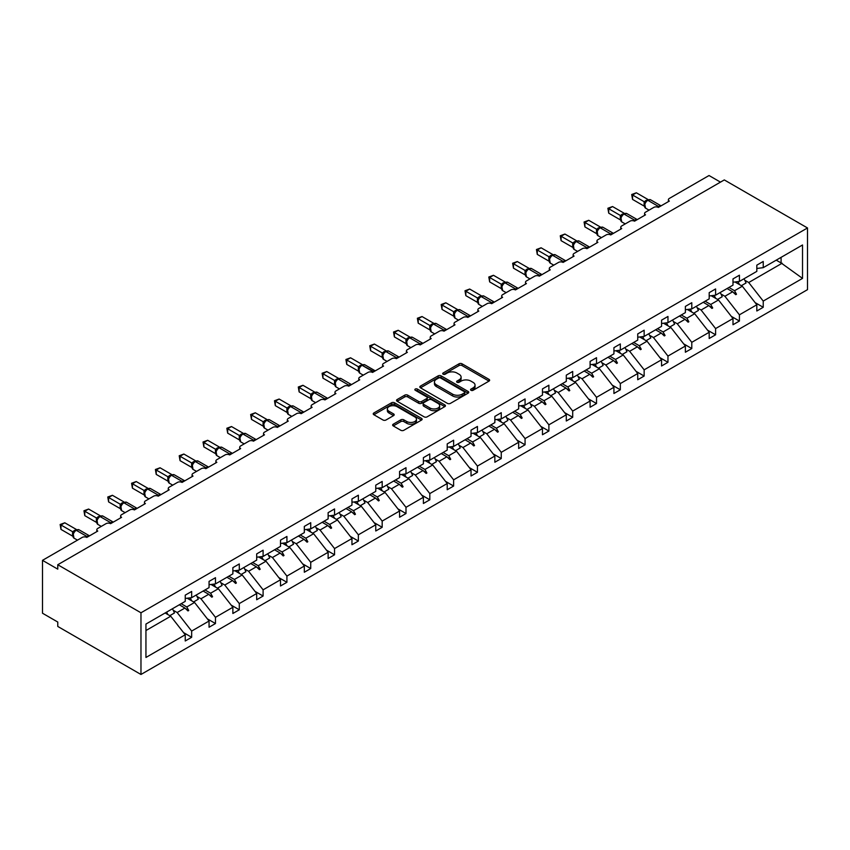 <?xml version="1.0" encoding="UTF-8"?>
<svg xmlns="http://www.w3.org/2000/svg" width="850" height="850" viewBox="0 0 850 850"><rect width="100%" height="100%" fill="white"/><g stroke="black" fill="none" stroke-linecap="round" stroke-linejoin="round"><path stroke-width="1.27" d="M470.996 390.299A1.487 0.861 0 0 0 473.089 390.299L489.016 381.108A2.114 1.222 0 0 0 489.632 380.237A2.114 1.222 0 0 0 489.016 379.376L462.039 363.8A2.114 1.222 0 0 0 459.043 363.8L443.126 372.991A1.487 0.861 0 0 0 442.691 373.596A1.487 0.861 0 0 0 443.126 374.202A1.487 0.861 0 0 0 445.219 374.202L447.281 373.012A6.779 3.91 0 0 1 456.875 373.012L459.117 374.319A6.779 3.91 0 0 1 461.104 377.081A6.779 3.91 0 0 1 459.117 379.854L457.056 381.044A1.487 0.861 0 0 0 456.62 381.65A1.487 0.861 0 0 0 457.056 382.256A1.487 0.861 0 0 0 459.159 382.256L461.221 381.066A6.779 3.91 0 0 1 470.804 381.066L473.057 382.362A6.779 3.91 0 0 1 475.044 385.124A6.779 3.91 0 0 1 473.057 387.897L470.996 389.087A1.487 0.861 0 0 0 470.56 389.693A1.487 0.861 0 0 0 470.996 390.299L470.996 389.087M393.263 424.192A2.114 1.222 0 0 0 392.636 425.053A2.114 1.222 0 0 0 393.263 425.924L400.828 430.291A2.114 1.222 0 0 0 403.824 430.291L421.504 420.081A2.114 1.222 0 0 0 422.131 419.22A2.114 1.222 0 0 0 421.504 418.349L394.538 402.783A2.114 1.222 0 0 0 391.542 402.783L373.851 412.983A2.114 1.222 0 0 0 373.235 413.854A2.114 1.222 0 0 0 373.851 414.715L382.999 419.996A2.114 1.222 0 0 0 385.996 419.996L393.561 415.629A2.114 1.222 0 0 0 394.177 414.757A2.114 1.222 0 0 0 393.561 413.897L389.024 411.283A5.674 3.272 0 0 1 387.366 408.967A5.674 3.272 0 0 1 390.862 405.939A5.674 3.272 0 0 1 397.046 406.651L414.8 416.904A5.674 3.272 0 0 1 416.457 419.22A5.674 3.272 0 0 1 412.962 422.237A5.674 3.272 0 0 1 406.789 421.526L403.824 419.826A2.114 1.222 0 0 0 400.828 419.826L393.263 424.192L393.263 425.924M807.5 227.959L140.972 612.786L140.972 674.475L807.5 289.659L807.5 227.959L724.296 179.924L57.768 564.74L57.768 569.149L42.5 560.341L82.195 537.423A3.241 1.87 180 0 1 86.774 537.423L97.761 531.08A3.241 1.87 0 0 1 96.815 529.752A3.241 1.87 0 0 1 97.761 528.434L106.006 523.674A3.241 1.87 180 0 1 110.585 523.674L121.582 517.331A3.241 1.87 0 0 1 120.636 516.003A3.241 1.87 0 0 1 121.582 514.686L129.827 509.926A3.241 1.87 180 0 1 134.406 509.926L145.393 503.572A3.241 1.87 0 0 1 144.447 502.254A3.241 1.87 0 0 1 145.393 500.937L153.637 496.177A3.241 1.87 180 0 1 158.217 496.177L169.214 489.823A3.241 1.87 0 0 1 168.258 488.506A3.241 1.87 0 0 1 169.214 487.178L177.459 482.418A3.241 1.87 180 0 1 182.038 482.418L193.024 476.074A3.241 1.87 0 0 1 192.079 474.757A3.241 1.87 0 0 1 193.024 473.429L201.269 468.669A3.241 1.87 180 0 1 205.849 468.669L216.846 462.326A3.241 1.87 0 0 1 215.889 461.008A3.241 1.87 0 0 1 216.846 459.68L225.091 454.92A3.241 1.87 180 0 1 229.67 454.92L240.656 448.577A3.241 1.87 0 0 1 239.711 447.259A3.241 1.87 0 0 1 240.656 445.931L248.901 441.171A3.241 1.87 180 0 1 253.481 441.171L264.477 434.828A3.241 1.87 0 0 1 263.521 433.5A3.241 1.87 0 0 1 264.477 432.183L272.723 427.422A3.241 1.87 180 0 1 277.302 427.422L288.288 421.079A3.241 1.87 0 0 1 287.342 419.751A3.241 1.87 0 0 1 288.288 418.434L296.533 413.674A3.241 1.87 180 0 1 301.112 413.674L312.109 407.331A3.241 1.87 0 0 1 311.153 406.002A3.241 1.87 0 0 1 312.109 404.685L320.344 399.925A3.241 1.87 180 0 1 324.934 399.925L335.92 393.582A3.241 1.87 0 0 1 334.974 392.254A3.241 1.87 0 0 1 335.92 390.936L344.165 386.176A3.241 1.87 180 0 1 348.744 386.176L359.741 379.833A3.241 1.87 0 0 1 358.785 378.505A3.241 1.87 0 0 1 359.741 377.188L367.976 372.428A3.241 1.87 180 0 1 372.555 372.428L383.552 366.074A3.241 1.87 0 0 1 382.606 364.756A3.241 1.87 0 0 1 383.552 363.439L391.797 358.679A3.241 1.87 180 0 1 396.376 358.679L407.362 352.325A3.241 1.87 0 0 1 406.417 351.007A3.241 1.87 0 0 1 407.362 349.679L415.608 344.919A3.241 1.87 180 0 1 420.187 344.919L431.184 338.576A3.241 1.87 0 0 1 430.238 337.259A3.241 1.87 0 0 1 431.184 335.931L439.429 331.171A3.241 1.87 180 0 1 444.008 331.171L454.994 324.828A3.241 1.87 0 0 1 454.049 323.51A3.241 1.87 0 0 1 454.994 322.182L463.239 317.422A3.241 1.87 180 0 1 467.819 317.422L478.816 311.079A3.241 1.87 0 0 1 477.87 309.761A3.241 1.87 0 0 1 478.816 308.433L487.061 303.673A3.241 1.87 180 0 1 491.64 303.673L502.626 297.33A3.241 1.87 0 0 1 501.681 296.002A3.241 1.87 0 0 1 502.626 294.684L510.871 289.924A3.241 1.87 180 0 1 515.451 289.924L526.447 283.581A3.241 1.87 0 0 1 525.502 282.253A3.241 1.87 0 0 1 526.447 280.936L534.692 276.176A3.241 1.87 180 0 1 539.272 276.176L550.258 269.832A3.241 1.87 0 0 1 549.312 268.504A3.241 1.87 0 0 1 550.258 267.187L558.503 262.427A3.241 1.87 180 0 1 563.082 262.427L574.079 256.084A3.241 1.87 0 0 1 573.123 254.756A3.241 1.87 0 0 1 574.079 253.438L582.324 248.678A3.241 1.87 180 0 1 586.904 248.678L597.89 242.335A3.241 1.87 0 0 1 596.944 241.007A3.241 1.87 0 0 1 597.89 239.689L606.135 234.929A3.241 1.87 180 0 1 610.714 234.929L621.711 228.576A3.241 1.87 0 0 1 620.755 227.258A3.241 1.87 0 0 1 621.711 225.941L629.956 221.181A3.241 1.87 180 0 1 634.536 221.181L645.522 214.827A3.241 1.87 0 0 1 644.576 213.509A3.241 1.87 0 0 1 645.522 212.181L653.767 207.421A3.241 1.87 180 0 1 658.346 207.421L669.343 201.078A3.241 1.87 0 0 1 668.387 199.761A3.241 1.87 0 0 1 669.343 198.433L709.028 175.525L720.481 182.134M140.972 612.786L57.768 564.74M447.429 403.378A2.114 1.222 0 0 0 450.426 403.378L468.106 393.178A2.114 1.222 0 0 0 468.733 392.307A2.114 1.222 0 0 0 468.106 391.446L441.139 375.87A2.114 1.222 0 0 0 438.143 375.87L420.463 386.081A2.114 1.222 0 0 0 419.836 386.941A2.114 1.222 0 0 0 420.463 387.812L447.429 403.378M415.884 390.618A1.487 0.861 0 0 1 417.382 390.83L417.382 389.066L444.805 404.897A2.114 1.222 0 0 1 445.432 405.758A2.114 1.222 0 0 1 444.805 406.629L427.125 416.84A2.114 1.222 0 0 1 424.129 416.84L397.152 401.264L397.152 399.532A2.114 1.222 0 0 0 396.536 400.403A2.114 1.222 0 0 0 397.152 401.264M397.152 399.532L404.728 395.165A2.114 1.222 0 0 1 407.724 395.165L418.657 401.476A2.114 1.222 0 0 0 421.653 401.476L426.679 398.586A2.114 1.222 0 0 0 427.295 397.715A2.114 1.222 0 0 0 426.679 396.854L415.289 390.277A1.487 0.861 0 0 1 414.853 389.672A1.487 0.861 0 0 1 415.767 388.875A1.487 0.861 0 0 1 417.382 389.066M145.945 630.53L170.733 616.218L185.236 634.769L145.945 657.464L145.945 624.059L185.236 601.364L185.236 595.149L191.654 591.451L191.654 597.667L185.236 598.464M183.547 632.602L191.654 637.287L191.654 631.072L209.058 621.021L194.554 602.469L187.191 598.219M173.209 610.247L177.151 612.521L191.654 631.072M191.654 597.667L209.058 587.616L209.058 581.4L215.464 577.702L215.464 583.918L209.058 584.715M207.357 618.853L215.464 623.539L215.464 617.323L232.868 607.272L218.365 588.721L211.012 584.471M197.03 596.498L200.961 598.772L215.464 617.323M215.464 583.918L232.868 573.867L232.868 567.651L239.286 563.954L239.286 570.169L232.868 570.966M231.179 605.104L239.286 609.79L239.286 603.574L256.689 593.523L242.186 574.972L234.823 570.722M220.841 582.749L224.782 585.023L239.286 603.574M239.286 570.169L256.689 560.118L256.689 553.903L263.096 550.205L263.096 556.421L256.689 557.218M254.989 591.356L263.096 596.031L263.096 589.826L280.5 579.774L265.997 561.223L258.644 556.973M244.662 569.001L248.593 571.264L263.096 589.826M263.096 556.421L280.5 546.369L280.5 540.154L286.918 536.456L286.918 542.661L280.5 543.469M278.811 577.607L286.918 582.282L286.918 576.077L304.321 566.026L289.818 547.474L282.455 543.224M268.473 555.241L272.414 557.515L286.918 576.077M286.918 542.661L304.321 532.621L304.321 526.405L310.728 522.707L310.728 528.913L304.321 529.72M302.621 563.858L310.728 568.533L310.728 562.317L328.132 552.277L313.629 533.726L306.276 529.476M292.294 541.492L296.225 543.766L310.728 562.317M310.728 528.913L328.132 518.872L328.132 512.656L334.549 508.948L334.549 515.164L328.132 515.961M326.442 550.109L334.549 554.784L334.549 548.569L351.953 538.528L337.45 519.966L330.087 515.727M316.104 527.744L320.046 530.017L334.549 548.569M334.549 515.164L351.953 505.123L351.953 498.908L358.36 495.199L358.36 501.415L351.953 502.212M350.253 536.361L358.36 541.036L358.36 534.82L375.764 524.779L361.261 506.217L353.908 501.967M339.926 513.995L343.857 516.269L358.36 534.82M358.36 501.415L375.764 491.364L375.764 485.159L382.181 481.451L382.181 487.666L375.764 488.463M374.074 522.601L382.181 527.287L382.181 521.071L399.585 511.02L385.082 492.469L377.719 488.219M363.736 500.246L367.678 502.52L382.181 521.071M382.181 487.666L399.585 477.615L399.585 471.41L405.992 467.702L405.992 473.918L399.585 474.714M397.885 508.853L405.992 513.538L405.992 507.322L423.396 497.271L408.892 478.72L401.54 474.47M387.558 486.498L391.489 488.771L405.992 507.322M405.992 473.918L423.396 463.866L423.396 457.651L429.813 453.953L429.813 460.169L423.396 460.966M421.706 495.104L429.813 499.789L429.813 493.574L447.217 483.522L432.714 464.971L425.351 460.721M411.368 472.749L415.31 475.022L429.813 493.574M429.813 460.169L447.217 450.118L447.217 443.902L453.624 440.204L453.624 446.42L447.217 447.217M445.517 481.355L453.624 486.041L453.624 479.825L471.027 469.774L456.524 451.223L449.161 446.973M435.189 459L439.121 461.274L453.624 479.825M453.624 446.42L471.027 436.369L471.027 430.153L477.445 426.456L477.445 432.671L471.027 433.468M469.338 467.606L477.445 472.292L477.445 466.076L494.849 456.025L480.346 437.474L472.983 433.224M459 445.251L462.942 447.525L477.445 466.076M477.445 432.671L494.849 422.62L494.849 416.404L501.256 412.707L501.256 418.922L494.849 419.719M493.149 453.858L501.256 458.533L501.256 452.328L518.659 442.276L504.156 423.725L496.793 419.475M482.821 431.502L486.752 433.766L501.256 452.328M501.256 418.922L518.659 408.871L518.659 402.656L525.066 398.958L525.066 405.163L518.659 405.971M516.959 440.109L525.066 444.784L525.066 438.579L542.47 428.527L527.967 409.976L520.614 405.726M506.632 417.743L510.563 420.017L525.066 438.579M525.066 405.163L542.47 395.123L542.47 388.907L548.888 385.209L548.888 391.414L542.47 392.222M540.781 426.36L548.888 431.035L548.888 424.819L566.291 414.779L551.788 396.228L544.425 391.978M530.453 403.994L534.384 406.268L548.888 424.819M548.888 391.414L566.291 381.374L566.291 375.158L572.698 371.45L572.698 377.666L566.291 378.462M564.591 412.611L572.698 417.286L572.698 411.071L590.102 401.03L575.599 382.468L568.246 378.229M554.264 390.246L558.195 392.519L572.698 411.071M572.698 377.666L590.102 367.625L590.102 361.409L596.519 357.701L596.519 363.917L590.102 364.714M588.412 398.862L596.519 403.538L596.519 397.322L613.923 387.281L599.42 368.719L592.057 364.469M578.074 376.497L582.016 378.771L596.519 397.322M596.519 363.917L613.923 353.866L613.923 347.661L620.33 343.953L620.33 350.168L613.923 350.965M612.223 385.103L620.33 389.789L620.33 383.573L637.734 373.522L623.231 354.971L615.878 350.721M601.896 362.748L605.827 365.022L620.33 383.573M620.33 350.168L637.734 340.117L637.734 333.912L644.151 330.204L644.151 336.419L637.734 337.216M636.044 371.354L644.151 376.04L644.151 369.824L661.555 359.773L647.052 341.222L639.689 336.972M625.706 348.999L629.648 351.273L644.151 369.824M644.151 336.419L661.555 326.368L661.555 320.152L667.962 316.455L667.962 322.671L661.555 323.467M659.855 357.606L667.962 362.291L667.962 356.076L685.366 346.024L670.862 327.473L663.51 323.223M649.528 335.251L653.459 337.524L667.962 356.076M667.962 322.671L685.366 312.619L685.366 306.404L691.783 302.706L691.783 308.922L685.366 309.719M683.676 343.857L691.783 348.543L691.783 342.327L709.187 332.276L694.684 313.724L687.321 309.474M673.338 321.502L677.28 323.776L691.783 342.327M691.783 308.922L709.187 298.871L709.187 292.655L715.594 288.957L715.594 295.173L709.187 295.97M707.487 330.108L715.594 334.794L715.594 328.578L732.997 318.527L718.494 299.976L711.142 295.726M697.159 307.753L701.091 310.027L715.594 328.578M715.594 295.173L732.997 285.122L732.997 278.906L739.415 275.209L739.415 281.424L732.997 282.221M731.308 316.359L739.415 321.034L739.415 314.829L756.819 304.778L756.819 310.994L763.226 307.286L763.226 301.081L802.528 278.386L781.086 262.958L781.086 257.359M720.97 294.004L724.912 296.267L739.415 314.829M739.415 281.424L756.819 271.373L756.819 265.158L763.226 261.46L763.226 267.665L756.819 268.473M755.119 302.611L763.226 307.286M744.791 280.245L748.722 282.519L763.226 301.081M42.5 560.341L42.5 613.222L57.768 622.041L57.768 626.439L140.972 674.475M170.733 616.218L165.123 612.977M191.654 637.287L185.236 640.985L185.236 634.769M215.464 623.539L209.058 627.236L209.058 621.021M239.286 609.79L232.868 613.487L232.868 607.272M263.096 596.031L256.689 599.739L256.689 593.523M286.918 582.282L280.5 585.99L280.5 579.774M310.728 568.533L304.321 572.241L304.321 566.026M334.549 554.784L328.132 558.492L328.132 552.277M358.36 541.036L351.953 544.733L351.953 538.528M382.181 527.287L375.764 530.984L375.764 524.779M405.992 513.538L399.585 517.236L399.585 511.02M429.813 499.789L423.396 503.487L423.396 497.271M453.624 486.041L447.217 489.738L447.217 483.522M477.445 472.292L471.027 475.989L471.027 469.774M501.256 458.533L494.849 462.241L494.849 456.025M525.066 444.784L518.659 448.492L518.659 442.276M548.888 431.035L542.47 434.743L542.47 428.527M572.698 417.286L566.291 420.994L566.291 414.779M596.519 403.538L590.102 407.235L590.102 401.03M620.33 389.789L613.923 393.486L613.923 387.281M644.151 376.04L637.734 379.737L637.734 373.522M667.962 362.291L661.555 365.989L661.555 359.773M691.783 348.543L685.366 352.24L685.366 346.024M715.594 334.794L709.187 338.491L709.187 332.276M739.415 321.034L732.997 324.743L732.997 318.527M763.226 267.665L802.528 244.981L802.528 278.386M181.178 603.713L186.788 606.953L194.554 602.469M177.151 612.521L184.917 608.037L187.977 610.927L188.742 610.491L186.788 606.953M179.308 604.796L184.917 608.037M204.999 589.964L210.609 593.204L218.365 588.721M200.961 598.772L208.728 594.288L211.799 597.178L212.564 596.732L210.609 593.204M203.118 591.048L208.728 594.288M228.809 576.215L234.419 579.456L242.186 574.972M224.782 585.023L232.549 580.539L235.609 583.429L236.374 582.983L234.419 579.456M226.939 577.299L232.549 580.539M252.62 562.466L258.241 565.707L265.997 561.223M248.593 571.264L256.36 566.78L259.431 569.681L260.196 569.234L258.241 565.707M250.75 563.55L256.36 566.78M276.441 548.718L282.051 551.958L289.818 547.474M272.414 557.515L280.181 553.031L283.241 555.932L284.006 555.486L282.051 551.958M274.571 549.801L280.181 553.031M300.252 534.969L305.862 538.199L313.629 533.726M296.225 543.766L303.992 539.283L307.062 542.173L307.828 541.737L305.862 538.199M298.382 536.042L303.992 539.283M324.073 521.209L329.683 524.45L337.45 519.966M320.046 530.017L327.813 525.534L330.873 528.424L331.638 527.988L329.683 524.45M322.192 522.293L327.813 525.534M347.884 507.461L353.494 510.701L361.261 506.217M343.857 516.269L351.624 511.785L354.694 514.675L355.449 514.239L353.494 510.701M346.014 508.544L351.624 511.785M371.705 493.712L377.315 496.953L385.082 492.469M367.678 502.52L375.434 498.036L378.505 500.926L379.27 500.491L377.315 496.953M369.824 494.796L375.434 498.036M395.516 479.963L401.126 483.204L408.892 478.72M391.489 488.771L399.256 484.288L402.326 487.178L403.081 486.742L401.126 483.204M393.646 481.047L399.256 484.288M419.337 466.214L424.947 469.455L432.714 464.971M415.31 475.022L423.066 470.539L426.137 473.429L426.902 472.993L424.947 469.455M417.456 467.298L423.066 470.539M443.147 452.466L448.757 455.706L456.524 451.223M439.121 461.274L446.888 456.79L449.958 459.68L450.712 459.234L448.757 455.706M441.277 453.549L446.888 456.79M466.969 438.717L472.579 441.957L480.346 437.474M462.942 447.525L470.698 443.041L473.769 445.931L474.534 445.485L472.579 441.957M465.088 439.801L470.698 443.041M490.779 424.968L496.389 428.209L504.156 423.725M486.752 433.766L494.519 429.282L497.579 432.183L498.344 431.736L496.389 428.209M488.909 426.052L494.519 429.282M514.601 411.219L520.211 414.46L527.967 409.976M510.563 420.017L518.33 415.533L521.401 418.434L522.166 417.987L520.211 414.46M512.72 412.303L518.33 415.533M538.411 397.471L544.021 400.701L551.788 396.228M534.384 406.268L542.151 401.784L545.211 404.674L545.976 404.239L544.021 400.701M536.541 398.544L542.151 401.784M562.232 383.711L567.843 386.952L575.599 382.468M558.195 392.519L565.962 388.036L569.032 390.926L569.798 390.49L567.843 386.952M560.352 384.795L565.962 388.036M586.043 369.962L591.653 373.203L599.42 368.719M582.016 378.771L589.783 374.287L592.843 377.177L593.608 376.741L591.653 373.203M584.173 371.046L589.783 374.287M609.864 356.214L615.474 359.454L623.231 354.971M605.827 365.022L613.594 360.538L616.664 363.428L617.429 362.993L615.474 359.454M607.984 357.297L613.594 360.538M633.675 342.465L639.285 345.706L647.052 341.222M629.648 351.273L637.415 346.789L640.475 349.679L641.24 349.244L639.285 345.706M631.805 343.549L637.415 346.789M657.486 328.716L663.106 331.957L670.862 327.473M653.459 337.524L661.226 333.041L664.296 335.931L665.061 335.495L663.106 331.957M655.616 329.8L661.226 333.041M681.307 314.967L686.917 318.208L694.684 313.724M677.28 323.776L685.047 319.292L688.107 322.182L688.872 321.736L686.917 318.208M679.426 316.051L685.047 319.292M705.117 301.219L710.727 304.459L718.494 299.976M701.091 310.027L708.857 305.543L711.928 308.433L712.693 307.987L710.727 304.459M703.247 302.303L708.857 305.543M728.939 287.47L734.549 290.711L742.316 286.227L734.952 281.977M724.912 296.267L732.668 291.784L735.739 294.684L736.504 294.238L734.549 290.711M727.058 288.554L732.668 291.784M742.316 286.227L756.819 304.778M748.722 282.519L782.159 263.213M776.241 260.153L781.086 262.958M733.327 292.411L736.504 294.238M709.516 306.159L712.693 307.987M685.695 319.908L688.872 321.736M661.884 333.657L665.061 335.495M638.063 347.406L641.24 349.244M614.253 361.154L617.429 362.993M590.431 374.903L593.608 376.741M566.621 388.652L569.798 390.49M542.799 402.411L545.976 404.239M518.989 416.16L522.166 417.987M495.178 429.909L498.344 431.736M471.357 443.658L474.534 445.485M447.546 457.406L450.712 459.234M423.725 471.155L426.902 472.993M399.914 484.904L403.081 486.742M376.093 498.652L379.27 500.491M352.283 512.401L355.449 514.239M328.461 526.15L331.638 527.988M304.651 539.909L307.828 541.737M280.829 553.658L284.006 555.486M257.019 567.407L260.196 569.234M233.197 581.156L236.374 582.983M209.387 594.904L212.564 596.732M185.566 608.653L188.742 610.491M471.591 390.511L473.057 389.661A6.779 3.91 0 0 0 475.044 386.888L475.044 385.124M461.104 377.081L461.104 378.845A6.779 3.91 0 0 1 459.117 381.618L457.651 382.457M488.984 381.119L462.039 365.564A2.114 1.222 0 0 0 459.043 365.564L443.711 374.414M468.106 391.446L468.106 393.178L441.139 377.634A2.114 1.222 0 0 0 438.143 377.634L420.484 387.823L420.463 386.081M464.366 392.913A1.487 0.861 0 0 0 464.801 392.307A1.487 0.861 0 0 0 464.366 391.701L440.683 378.038A1.487 0.861 0 0 0 438.589 378.038L436.422 379.291A6.779 3.91 0 0 0 434.435 382.054A6.779 3.91 0 0 0 436.422 384.827L452.604 394.166A6.779 3.91 0 0 0 462.188 394.166L464.366 392.913L464.366 394.676A1.487 0.861 0 0 0 464.801 394.071L464.801 392.307M434.435 382.054L434.435 383.817A6.779 3.91 0 0 0 436.422 386.591L436.422 384.827M464.366 394.676L462.188 395.93A6.779 3.91 0 0 1 452.604 395.93L436.422 386.591M397.184 401.285L404.728 396.929L404.728 395.165M427.295 397.715L427.295 399.479A2.114 1.222 0 0 1 426.679 400.339L421.653 403.24A2.114 1.222 0 0 1 418.657 403.24L407.724 396.929A2.114 1.222 0 0 0 404.728 396.929M417.382 390.83L444.784 406.64M430.015 408.032A5.674 3.272 0 0 0 436.188 408.744A5.674 3.272 0 0 0 439.684 405.716A5.674 3.272 0 0 0 438.026 403.41L431.768 399.797A2.114 1.222 0 0 0 428.772 399.797L423.757 402.688A2.114 1.222 0 0 0 423.13 403.559A2.114 1.222 0 0 0 423.757 404.419L430.015 408.032L430.015 409.796A5.674 3.272 0 0 0 436.188 410.507A5.674 3.272 0 0 0 439.684 407.479L439.684 405.716M423.13 403.559L423.13 405.322A2.114 1.222 0 0 0 423.757 406.183L423.757 404.419M430.015 409.796L423.757 406.183M416.457 419.22L416.457 420.984A5.674 3.272 0 0 1 412.962 424.001A5.674 3.272 0 0 1 406.789 423.289L403.824 421.589A2.114 1.222 0 0 0 400.828 421.589L393.284 425.935M387.366 408.967L387.366 410.731A5.674 3.272 0 0 0 389.024 413.036L389.024 411.283M393.561 413.897L393.561 415.629L389.024 413.036M421.483 420.102L394.538 404.536A2.114 1.222 0 0 0 391.542 404.536L373.883 414.736M632.549 199.41L631.709 194.512L632.549 195.001L636.363 192.791L648.019 199.527L644.204 201.726L632.549 195.001L632.549 199.41L644.13 206.093L644.13 201.684M647.626 200.143A1.084 0.627 -120 0 1 647.774 199.994L650.633 199.814A4.643 2.678 120 0 0 648.306 200.048A1.084 0.627 -120 0 0 647.774 199.994L647.307 200.26A1.084 0.627 60 0 0 647.169 200.409L644.651 203.554L645.532 208.123L649.049 210.152M645.469 202.544L644.204 201.726M631.709 194.512L636.363 192.791M737.874 281.616A17.276 9.977 60 0 1 739.468 284.58M743.984 278.779A17.276 9.977 60 0 1 746.024 282.986L741.359 285.674M736.227 281.817A14.684 8.479 60 0 1 737.067 283.199M714.053 295.364A17.276 9.977 60 0 1 715.657 298.329M720.162 292.527A17.276 9.977 60 0 1 722.202 296.735L717.549 299.423M712.406 295.566A14.684 8.479 60 0 1 713.256 296.947M690.242 309.113A17.276 9.977 60 0 1 691.836 312.078M696.352 306.276A17.276 9.977 60 0 1 698.392 310.484L693.727 313.172M688.596 309.315A14.684 8.479 60 0 1 689.435 310.696M666.421 322.862A17.276 9.977 60 0 1 668.026 325.826M672.531 320.036A17.276 9.977 60 0 1 674.571 324.233L669.917 326.921M664.774 323.064A14.684 8.479 60 0 1 665.624 324.445M642.611 336.611A17.276 9.977 60 0 1 644.204 339.586M648.72 333.784A17.276 9.977 60 0 1 650.76 337.992L646.096 340.68M640.964 336.812A14.684 8.479 60 0 1 641.803 338.194M608.727 213.159L607.888 208.261L608.727 208.749L612.553 206.55L624.208 213.276L620.383 215.475L608.727 208.749L608.727 213.159L620.319 219.842L620.319 215.433M623.804 213.892A1.084 0.627 -120 0 1 623.953 213.743L626.811 213.562A4.643 2.678 120 0 0 624.495 213.796A1.084 0.627 -120 0 0 623.953 213.743L623.496 214.009A1.084 0.627 60 0 0 623.347 214.157L620.829 217.303L621.711 221.871L625.228 223.901M621.658 216.293L620.383 215.475M607.888 208.261L612.553 206.55M584.917 226.907L584.077 222.009L584.917 222.498L588.731 220.299L600.387 227.024L596.572 229.224L584.917 222.498L584.917 226.907L596.498 233.591L596.498 229.192M599.994 227.641A1.084 0.627 -120 0 1 600.143 227.492L603.001 227.311A4.643 2.678 120 0 0 600.674 227.545A1.084 0.627 -120 0 0 600.143 227.492L599.686 227.758A1.084 0.627 60 0 0 599.537 227.906L597.082 230.892A2.38 1.721 18 0 0 596.487 229.213M597.837 230.053L596.572 229.224M584.077 222.009L588.731 220.299M561.096 240.656L560.256 235.769L561.096 236.247L564.921 234.048L576.576 240.773L572.751 242.972L561.096 236.247L561.096 240.656L572.688 247.339L572.677 242.962A2.38 1.721 18 0 1 573.261 244.651L574.026 243.801L572.751 242.972M576.173 241.389A1.084 0.627 -120 0 1 576.321 241.241L579.179 241.06A4.643 2.678 120 0 0 576.863 241.294A1.084 0.627 -120 0 0 576.321 241.241L575.864 241.506A1.084 0.627 60 0 0 575.716 241.655L574.026 243.801M560.256 235.769L564.921 234.048M537.285 254.405L536.446 249.518L537.285 249.996L541.099 247.796L552.755 254.522L548.941 256.732L537.285 249.996L537.285 254.405L548.866 261.099L548.866 256.689M552.362 255.149A1.084 0.627 -120 0 1 552.511 254.989L555.369 254.819A4.643 2.678 120 0 0 553.042 255.042A1.084 0.627 -120 0 0 552.511 254.989L552.054 255.255A1.084 0.627 60 0 0 551.905 255.404L549.387 258.559L550.269 263.118L553.786 265.147M550.205 257.55L548.941 256.732M536.446 249.518L541.099 247.796M618.789 350.359A17.276 9.977 60 0 1 620.394 353.334M624.909 347.533A17.276 9.977 60 0 1 626.939 351.741L622.285 354.429M617.153 350.561A14.684 8.479 60 0 1 617.992 351.942M513.464 268.154L512.635 263.266L513.464 263.744L517.289 261.545L528.944 268.271L525.119 270.481L513.464 263.744L513.464 268.154L525.056 274.848L525.045 270.47A2.38 1.721 18 0 1 525.629 272.149L526.394 271.299L525.119 270.481M528.541 268.898A1.084 0.627 -120 0 1 528.689 268.738L531.548 268.568A4.643 2.678 120 0 0 529.231 268.791A1.084 0.627 -120 0 0 528.689 268.738L528.233 269.004A1.084 0.627 60 0 0 528.084 269.152L526.394 271.299M512.635 263.266L517.289 261.545M594.979 364.108A17.276 9.977 60 0 1 596.572 367.083M601.088 361.282A17.276 9.977 60 0 1 603.128 365.489L598.474 368.178M593.332 364.321A14.684 8.479 60 0 1 594.171 365.691M489.653 281.902L488.814 277.015L489.653 277.493L493.467 275.294L505.123 282.019L501.309 284.229L489.653 277.493L489.653 281.902L501.234 288.596L501.234 284.187M504.73 282.646A1.084 0.627 -120 0 1 504.879 282.487L507.737 282.317A4.643 2.678 120 0 0 505.421 282.54A1.084 0.627 -120 0 0 504.879 282.487L504.422 282.752A1.084 0.627 60 0 0 504.273 282.912L501.755 286.057L502.637 290.615L506.154 292.644M502.573 285.047L501.309 284.229M488.814 277.015L493.467 275.294M571.157 377.857A17.276 9.977 60 0 1 572.762 380.832M577.278 375.031A17.276 9.977 60 0 1 579.307 379.238L574.653 381.926M569.521 378.069A14.684 8.479 60 0 1 570.361 379.451M465.842 295.651L465.003 290.764L465.842 291.252L469.657 289.043L481.312 295.768L477.487 297.978L465.842 291.252L465.842 295.651L477.424 302.345L477.424 297.936M480.909 296.395A1.084 0.627 -120 0 1 481.058 296.236L483.926 296.066A4.643 2.678 120 0 0 481.599 296.289A1.084 0.627 -120 0 0 481.058 296.236L480.601 296.501A1.084 0.627 60 0 0 480.452 296.661L477.944 299.806L478.826 304.364L482.343 306.404M478.763 298.796L477.487 297.978M465.003 290.764L469.657 289.043M547.347 391.606A17.276 9.977 60 0 1 548.941 394.581M553.456 388.779A17.276 9.977 60 0 1 555.496 392.987L550.843 395.675M545.7 391.818A14.684 8.479 60 0 1 546.55 393.199M442.021 309.4L441.182 304.513L442.021 305.001L445.836 302.791L457.491 309.517L453.677 311.727L442.021 305.001L442.021 309.4L453.603 316.094L453.603 311.684M457.098 310.144A1.084 0.627 -120 0 1 457.247 309.995L460.105 309.814A4.643 2.678 120 0 0 457.789 310.048A1.084 0.627 -120 0 0 457.247 309.995L456.79 310.25A1.084 0.627 60 0 0 456.641 310.409L454.187 313.384A2.38 1.721 18 0 0 453.603 311.716M454.941 312.545L453.677 311.727M441.182 304.513L445.836 302.791M523.526 405.365A17.276 9.977 60 0 1 525.13 408.329M529.646 402.528A17.276 9.977 60 0 1 531.675 406.736L527.021 409.424M521.889 405.567A14.684 8.479 60 0 1 522.729 406.948M418.211 323.159L417.371 318.261L418.211 318.75L422.025 316.54L433.681 323.276L429.856 325.476L418.211 318.75L418.211 323.159L429.792 329.842L429.781 325.465A2.38 1.721 18 0 1 430.366 327.154L431.131 326.294L429.856 325.476M433.288 323.892A1.084 0.627 -120 0 1 433.426 323.744L436.294 323.563A4.643 2.678 120 0 0 433.967 323.797A1.084 0.627 -120 0 0 433.426 323.744L432.969 323.999A1.084 0.627 60 0 0 432.82 324.158L431.131 326.294M417.371 318.261L422.025 316.54M499.715 419.114A17.276 9.977 60 0 1 501.309 422.078M505.824 416.277A17.276 9.977 60 0 1 507.864 420.484L503.211 423.172M498.068 419.316A14.684 8.479 60 0 1 498.918 420.697M394.389 336.908L393.55 332.01L394.389 332.499L398.204 330.289L409.859 337.025L406.045 339.224L394.389 332.499L394.389 336.908L405.981 343.591L405.971 339.214A2.38 1.721 18 0 1 406.555 340.903L407.309 340.043L406.045 339.224M409.466 337.641A1.084 0.627 -120 0 1 409.615 337.493L412.473 337.312A4.643 2.678 120 0 0 410.157 337.546A1.084 0.627 -120 0 0 409.615 337.493L409.158 337.758A1.084 0.627 60 0 0 409.009 337.907L407.309 340.043M393.55 332.01L398.204 330.289M475.894 432.862A17.276 9.977 60 0 1 477.498 435.827M482.014 430.026A17.276 9.977 60 0 1 484.043 434.233L479.389 436.921M474.257 433.064A14.684 8.479 60 0 1 475.097 434.446M370.579 350.657L369.739 345.759L370.579 346.248L374.393 344.048L386.049 350.774L382.224 352.973L370.579 346.248L370.579 350.657L382.16 357.34L382.16 352.931M385.656 351.39A1.084 0.627 -120 0 1 385.794 351.241L388.663 351.061A4.643 2.678 120 0 0 386.336 351.294A1.084 0.627 -120 0 0 385.794 351.241L385.337 351.507A1.084 0.627 60 0 0 385.188 351.656L382.681 354.801L383.562 359.369L387.079 361.399M383.499 353.791L382.224 352.973M369.739 345.759L374.393 344.048M452.083 446.611A17.276 9.977 60 0 1 453.677 449.576M458.192 443.774A17.276 9.977 60 0 1 460.233 447.982L455.579 450.67M450.436 446.813A14.684 8.479 60 0 1 451.286 448.194M346.757 364.406L345.918 359.507L346.757 359.996L350.572 357.797L362.228 364.522L358.413 366.722L346.757 359.996L346.757 364.406L358.349 371.089L358.349 366.69M361.834 365.139A1.084 0.627 -120 0 1 361.983 364.99L364.841 364.809A4.643 2.678 120 0 0 362.525 365.043A1.084 0.627 -120 0 0 361.983 364.99L361.526 365.256A1.084 0.627 60 0 0 361.377 365.404L360.166 366.392M373.724 371.748A1.084 0.627 -120 0 0 373.214 371.216L362.068 365.309A1.084 0.627 60 0 0 361.526 365.256L358.859 368.549L359.741 373.118L363.258 375.147M359.678 367.551L358.413 366.722M345.918 359.507L350.572 357.797M428.272 460.36A17.276 9.977 60 0 1 429.866 463.324M434.382 457.534A17.276 9.977 60 0 1 436.411 461.731L431.757 464.419M426.626 460.562A14.684 8.479 60 0 1 427.465 461.943M322.947 378.154L322.108 373.267L322.947 373.745L326.761 371.546L338.417 378.271L334.592 380.471L322.947 373.745L322.947 378.154L334.528 384.837L334.528 380.439M338.024 378.888A1.084 0.627 -120 0 1 338.162 378.739L341.031 378.558A4.643 2.678 120 0 0 338.704 378.792A1.084 0.627 -120 0 0 338.162 378.739L337.705 379.004A1.084 0.627 60 0 0 337.567 379.153L335.112 382.139A2.38 1.721 18 0 0 334.517 380.46M335.867 381.299L334.592 380.471M322.108 373.267L326.761 371.546M404.451 474.109A17.276 9.977 60 0 1 406.045 477.084M410.561 471.283A17.276 9.977 60 0 1 412.601 475.49L407.947 478.178M402.804 474.311A14.684 8.479 60 0 1 403.654 475.692M299.126 391.903L298.286 387.016L299.126 387.494L302.94 385.294L314.596 392.02L310.781 394.23L299.126 387.494L299.126 391.903L310.717 398.597L310.717 394.188M314.203 392.647A1.084 0.627 -120 0 1 314.351 392.487L317.209 392.317A4.643 2.678 120 0 0 314.893 392.541A1.084 0.627 -120 0 0 314.351 392.487L313.894 392.753A1.084 0.627 60 0 0 313.746 392.902L311.291 395.888A2.38 1.721 18 0 0 310.707 394.219M312.046 395.048L310.781 394.23M298.286 387.016L302.94 385.294M380.641 487.858A17.276 9.977 60 0 1 382.234 490.832M386.75 485.031A17.276 9.977 60 0 1 388.79 489.239L384.126 491.927M378.994 488.059A14.684 8.479 60 0 1 379.833 489.441M275.315 405.652L274.476 400.764L275.315 401.243L279.129 399.043L290.785 405.769L286.971 407.979L275.315 401.243L275.315 405.652L286.896 412.346L286.886 407.968A2.38 1.721 18 0 1 287.47 409.647L288.235 408.797L286.971 407.979M290.392 406.396A1.084 0.627 -120 0 1 290.541 406.236L293.399 406.066A4.643 2.678 120 0 0 291.072 406.289A1.084 0.627 -120 0 0 290.541 406.236L290.073 406.502A1.084 0.627 60 0 0 289.935 406.651L288.235 408.797M274.476 400.764L279.129 399.043M356.819 501.606A17.276 9.977 60 0 1 358.424 504.581M362.929 498.78A17.276 9.977 60 0 1 364.969 502.987L360.315 505.676M355.172 501.819A14.684 8.479 60 0 1 356.022 503.189M251.494 419.401L250.654 414.513L251.494 414.991L255.319 412.792L266.974 419.517L263.149 421.728L251.494 414.991L251.494 419.401L263.086 426.094L263.075 421.717A2.38 1.721 18 0 1 263.659 423.406L264.424 422.546L263.149 421.728M266.571 420.144A1.084 0.627 -120 0 1 266.719 419.985L269.577 419.815A4.643 2.678 120 0 0 267.261 420.038A1.084 0.627 -120 0 0 266.719 419.985L266.262 420.251A1.084 0.627 60 0 0 266.114 420.41L264.424 422.546M250.654 414.513L255.319 412.792M333.009 515.355A17.276 9.977 60 0 1 334.603 518.33M339.118 512.529A17.276 9.977 60 0 1 341.158 516.736L336.494 519.424M331.362 515.567A14.684 8.479 60 0 1 332.201 516.949M227.683 433.149L226.844 428.262L227.683 428.751L231.498 426.541L243.153 433.266L239.339 435.476L227.683 428.751L227.683 433.149L239.264 439.843L239.264 435.434M242.76 433.893A1.084 0.627 -120 0 1 242.909 433.734L245.767 433.564A4.643 2.678 120 0 0 243.44 433.787A1.084 0.627 -120 0 0 242.909 433.734L242.441 433.999A1.084 0.627 60 0 0 242.303 434.159L239.785 437.304L240.667 441.862L244.184 443.902M240.603 436.294L239.339 435.476M226.844 428.262L231.498 426.541M309.188 529.104A17.276 9.977 60 0 1 310.792 532.079M315.297 526.278A17.276 9.977 60 0 1 317.337 530.485L312.683 533.173M307.541 529.316A14.684 8.479 60 0 1 308.391 530.697M203.862 446.898L203.023 442.011L203.862 442.499L207.687 440.289L219.343 447.015L215.518 449.225L203.862 442.499L203.862 446.898L215.454 453.592L215.454 449.183M218.939 447.642A1.084 0.627 -120 0 1 219.087 447.493L221.946 447.312A4.643 2.678 120 0 0 219.629 447.546A1.084 0.627 -120 0 0 219.087 447.493L218.631 447.748A1.084 0.627 60 0 0 218.482 447.908L215.964 451.053L216.846 455.611L220.373 457.651M216.792 450.043L215.518 449.225M203.023 442.011L207.687 440.289M285.377 542.863A17.276 9.977 60 0 1 286.971 545.827M291.486 540.026A17.276 9.977 60 0 1 293.526 544.234L288.862 546.922M283.73 543.065A14.684 8.479 60 0 1 284.569 544.446M180.051 460.658L179.212 455.759L180.051 456.248L183.866 454.038L195.521 460.774L191.707 462.974L180.051 456.248L180.051 460.658L191.633 467.341L191.633 462.931M195.128 461.391A1.084 0.627 -120 0 1 195.277 461.242L198.135 461.061A4.643 2.678 120 0 0 195.808 461.295A1.084 0.627 -120 0 0 195.277 461.242L194.82 461.507A1.084 0.627 60 0 0 194.671 461.656L192.217 464.631A2.38 1.721 18 0 0 191.622 462.963M192.971 463.792L191.707 462.974M179.212 455.759L183.866 454.038M261.556 556.612A17.276 9.977 60 0 1 263.16 559.576M267.676 553.775A17.276 9.977 60 0 1 269.705 557.982L265.051 560.671M259.919 556.814A14.684 8.479 60 0 1 260.759 558.195M156.23 474.406L155.401 469.508L156.23 469.997L160.055 467.787L171.711 474.523L167.886 476.723L156.23 469.997L156.23 474.406L167.822 481.089L167.811 476.712A2.38 1.721 18 0 1 168.396 478.401L169.161 477.541L167.886 476.723M171.307 475.139A1.084 0.627 -120 0 1 171.456 474.991L174.314 474.81A4.643 2.678 120 0 0 171.998 475.044A1.084 0.627 -120 0 0 171.456 474.991L170.999 475.256A1.084 0.627 60 0 0 170.85 475.405L169.161 477.541M155.401 469.508L160.055 467.787M237.745 570.361A17.276 9.977 60 0 1 239.339 573.325M243.854 567.524A17.276 9.977 60 0 1 245.894 571.731L241.241 574.419M236.098 570.562A14.684 8.479 60 0 1 236.938 571.944M132.419 488.155L131.58 483.257L132.419 483.746L136.234 481.546L147.889 488.272L144.075 490.471L132.419 483.746L132.419 488.155L144.001 494.838L144.001 490.429M147.496 488.888A1.084 0.627 -120 0 1 147.645 488.739L150.503 488.559A4.643 2.678 120 0 0 148.187 488.793A1.084 0.627 -120 0 0 147.645 488.739L147.188 489.005A1.084 0.627 60 0 0 147.039 489.154L144.521 492.299L145.403 496.868L148.92 498.897M145.339 491.289L144.075 490.471M131.58 483.257L136.234 481.546M213.924 584.109A17.276 9.977 60 0 1 215.528 587.074M220.044 581.273A17.276 9.977 60 0 1 222.073 585.48L217.419 588.168M212.288 584.311A14.684 8.479 60 0 1 213.127 585.692M108.609 501.904L107.769 497.006L108.609 497.494L112.423 495.295L124.079 502.021L120.254 504.22L108.609 497.494L108.609 501.904L120.19 508.587L120.179 504.209A2.38 1.721 18 0 1 120.764 505.899L121.529 505.049L120.254 504.22M123.675 502.637A1.084 0.627 -120 0 1 123.824 502.488L126.682 502.308A4.643 2.678 120 0 0 124.366 502.541A1.084 0.627 -120 0 0 123.824 502.488L123.367 502.754A1.084 0.627 60 0 0 123.218 502.902L121.529 505.049M107.769 497.006L112.423 495.295M190.113 597.858A17.276 9.977 60 0 1 191.707 600.822M196.222 595.032A17.276 9.977 60 0 1 198.262 599.229L193.609 601.917M188.466 598.06A14.684 8.479 60 0 1 189.306 599.441M84.787 515.653L83.948 510.765L84.787 511.243L88.602 509.044L100.257 515.769L96.443 517.969L84.787 511.243L84.787 515.653L96.369 522.336L96.369 517.937M99.864 516.386A1.084 0.627 -120 0 1 100.013 516.237L102.871 516.056A4.643 2.678 120 0 0 100.555 516.29A1.084 0.627 -120 0 0 100.013 516.237L99.556 516.503A1.084 0.627 60 0 0 99.407 516.651L96.889 519.796L97.771 524.365L101.288 526.394M97.707 518.798L96.443 517.969M83.948 510.765L88.602 509.044M166.611 612.128A17.276 9.977 60 0 1 167.896 614.582M172.412 608.781A17.276 9.977 60 0 1 174.441 612.988L169.788 615.676M60.977 529.401L60.138 524.514L60.977 524.992L64.791 522.793L76.447 529.518L72.622 531.728L60.977 524.992L60.977 529.401L72.558 536.095L72.558 531.686M76.054 530.145A1.084 0.627 -120 0 1 76.192 529.986L79.061 529.816A4.643 2.678 120 0 0 76.734 530.039A1.084 0.627 -120 0 0 76.192 529.986L75.735 530.251A1.084 0.627 60 0 0 75.586 530.4L73.142 533.386A2.38 1.721 18 0 0 72.547 531.717M73.897 532.546L72.622 531.728M60.138 524.514L64.791 522.793M473.057 389.661L473.057 387.897M457.056 382.256L457.056 381.044M459.117 381.618L459.117 379.854M443.126 374.202L443.126 372.991M459.043 365.564L459.043 363.8M462.039 365.564L462.039 363.8M489.016 381.108L489.016 379.376M438.143 377.634L438.143 375.87M441.139 377.634L441.139 375.87M452.604 395.93L452.604 394.166M462.188 395.93L462.188 394.166M407.724 396.929L407.724 395.165M418.657 403.24L418.657 401.476M421.653 403.24L421.653 401.476M426.679 400.339L426.679 398.586M444.805 406.629L444.805 404.897M400.828 421.589L400.828 419.826M403.824 421.589L403.824 419.826M406.789 423.289L406.789 421.526M373.851 414.715L373.851 412.983M391.542 404.536L391.542 402.783M394.538 404.536L394.538 402.783M421.504 420.081L421.504 418.349M659.515 206.752A1.084 0.627 -120 0 0 658.994 206.21A4.643 2.678 -60 0 1 661.056 205.859M657.656 207.124A4.643 2.678 -60 0 1 658.537 206.476L647.849 200.313A4.643 2.678 120 0 0 644.566 205.998A4.643 2.678 120 0 0 645.532 208.123M645.947 201.397L647.307 200.26A1.084 0.627 60 0 1 647.849 200.313L658.537 206.476A1.084 0.627 60 0 1 659.058 207.018M646.808 200.589A2.38 1.371 60 0 1 646.117 200.366M646.489 200.855A2.38 1.371 60 0 1 645.66 200.632M644.704 203.405A2.38 1.721 18 0 0 644.119 201.716M635.704 220.501A1.084 0.627 -120 0 0 635.184 219.969A4.643 2.678 -60 0 1 637.234 219.619M633.845 220.873A4.643 2.678 -60 0 1 634.727 220.224L624.038 214.062A4.643 2.678 120 0 0 620.755 219.746A4.643 2.678 120 0 0 621.711 221.871M622.136 215.146L623.496 214.009A1.084 0.627 60 0 1 624.038 214.062L634.727 220.224A1.084 0.627 60 0 1 635.247 220.766M622.997 214.338A2.38 1.371 60 0 1 622.296 214.115M622.678 214.604A2.38 1.371 60 0 1 621.839 214.381M620.893 217.154A2.38 1.721 18 0 0 620.309 215.464M611.883 234.249A1.084 0.627 -120 0 0 611.362 233.718A4.643 2.678 -60 0 1 613.424 233.367M610.024 234.621A4.643 2.678 -60 0 1 610.906 233.984L600.217 227.811A4.643 2.678 120 0 0 596.934 233.495A4.643 2.678 120 0 0 597.901 235.62L601.418 237.649M598.315 228.894L599.686 227.758A1.084 0.627 60 0 1 600.217 227.811L610.906 233.984A1.084 0.627 60 0 1 611.426 234.515M599.176 228.087A2.38 1.371 60 0 1 598.485 227.864M598.857 228.352A2.38 1.371 60 0 1 598.028 228.129M588.072 247.998A1.084 0.627 -120 0 0 587.552 247.467A4.643 2.678 -60 0 1 589.602 247.116M586.213 248.37A4.643 2.678 -60 0 1 587.095 247.732L576.406 241.559A4.643 2.678 120 0 0 573.123 247.244A4.643 2.678 120 0 0 574.079 249.369L577.607 251.398M574.504 242.643L575.864 241.506A1.084 0.627 60 0 1 576.406 241.559L587.095 247.732A1.084 0.627 60 0 1 587.616 248.264M575.365 241.836A2.38 1.371 60 0 1 574.664 241.613M575.046 242.101A2.38 1.371 60 0 1 574.207 241.878M564.251 261.747A1.084 0.627 -120 0 0 563.731 261.216A4.643 2.678 -60 0 1 565.792 260.865M562.403 262.119A4.643 2.678 -60 0 1 563.274 261.481L552.585 255.308A4.643 2.678 120 0 0 549.302 260.993A4.643 2.678 120 0 0 550.269 263.118M550.683 256.392L552.054 255.255A1.084 0.627 60 0 1 552.585 255.308L563.274 261.481A1.084 0.627 60 0 1 563.794 262.012M551.544 255.595A2.38 1.371 60 0 1 550.853 255.361M551.225 255.85A2.38 1.371 60 0 1 550.396 255.627M549.44 258.4A2.38 1.721 18 0 0 548.856 256.721M540.441 275.496A1.084 0.627 -120 0 0 539.92 274.964A4.643 2.678 -60 0 1 541.971 274.614L531.548 268.568M538.581 275.878A4.643 2.678 -60 0 1 539.463 275.23L528.774 269.057A4.643 2.678 120 0 0 525.491 274.741A4.643 2.678 120 0 0 526.447 276.866L529.975 278.896M526.872 270.141L528.233 269.004A1.084 0.627 60 0 1 528.774 269.057L539.463 275.23A1.084 0.627 60 0 1 539.984 275.761M527.733 269.344A2.38 1.371 60 0 1 527.032 269.11M527.414 269.599A2.38 1.371 60 0 1 526.575 269.376M516.619 289.255A1.084 0.627 -120 0 0 516.099 288.713A4.643 2.678 -60 0 1 518.16 288.362L507.737 282.317M514.771 289.627A4.643 2.678 -60 0 1 515.642 288.979L504.953 282.806A4.643 2.678 120 0 0 501.681 288.49A4.643 2.678 120 0 0 502.637 290.615M503.051 283.9L504.422 282.752A1.084 0.627 60 0 1 504.953 282.806L515.642 288.979A1.084 0.627 60 0 1 516.163 289.51M503.912 283.092A2.38 1.371 60 0 1 503.221 282.859M503.593 283.348A2.38 1.371 60 0 1 502.764 283.124M501.819 285.908A2.38 1.721 18 0 0 501.224 284.219M492.809 303.004A1.084 0.627 -120 0 0 492.288 302.462A4.643 2.678 -60 0 1 494.349 302.111M490.949 303.376A4.643 2.678 -60 0 1 491.831 302.728L481.142 296.554A4.643 2.678 120 0 0 477.859 302.239A4.643 2.678 120 0 0 478.826 304.364M479.241 297.649L480.601 296.501A1.084 0.627 60 0 1 481.142 296.554L491.831 302.728A1.084 0.627 60 0 1 492.352 303.269M480.101 296.841A2.38 1.371 60 0 1 479.4 296.608M479.783 297.107A2.38 1.371 60 0 1 478.943 296.873M477.998 299.657A2.38 1.721 18 0 0 477.413 297.967M468.987 316.752A1.084 0.627 -120 0 0 468.467 316.211A4.643 2.678 -60 0 1 470.528 315.86M467.139 317.124A4.643 2.678 -60 0 1 468.01 316.476L457.332 310.303A4.643 2.678 120 0 0 454.049 315.987A4.643 2.678 120 0 0 455.005 318.112L458.522 320.152M455.419 311.397L456.79 310.25A1.084 0.627 60 0 1 457.332 310.303L468.01 316.476A1.084 0.627 60 0 1 468.531 317.018M456.28 310.59A2.38 1.371 60 0 1 455.589 310.367M455.961 310.856A2.38 1.371 60 0 1 455.132 310.622M445.177 330.501A1.084 0.627 -120 0 0 444.656 329.959A4.643 2.678 -60 0 1 446.717 329.609L436.294 323.563M443.317 330.873A4.643 2.678 -60 0 1 444.199 330.225L433.511 324.062A4.643 2.678 120 0 0 430.228 329.747A4.643 2.678 120 0 0 431.194 331.872L434.711 333.901M431.609 325.146L432.969 323.999A1.084 0.627 60 0 1 433.511 324.062L444.199 330.225A1.084 0.627 60 0 1 444.72 330.767M432.469 324.339A2.38 1.371 60 0 1 431.768 324.116M432.151 324.604A2.38 1.371 60 0 1 431.311 324.381M421.356 344.25A1.084 0.627 -120 0 0 420.835 343.708A4.643 2.678 -60 0 1 422.896 343.358M419.507 344.622A4.643 2.678 -60 0 1 420.378 343.974L409.7 337.811A4.643 2.678 120 0 0 406.417 343.496A4.643 2.678 120 0 0 407.373 345.621L410.89 347.65M407.788 338.895L409.158 337.758A1.084 0.627 60 0 1 409.7 337.811L420.378 343.974A1.084 0.627 60 0 1 420.899 344.516M408.648 338.087A2.38 1.371 60 0 1 407.957 337.864M408.329 338.353A2.38 1.371 60 0 1 407.501 338.13M397.545 357.999A1.084 0.627 -120 0 0 397.024 357.467A4.643 2.678 -60 0 1 399.086 357.117M395.686 358.371A4.643 2.678 -60 0 1 396.567 357.723L385.879 351.56A4.643 2.678 120 0 0 382.596 357.244A4.643 2.678 120 0 0 383.562 359.369M383.977 352.644L385.337 351.507A1.084 0.627 60 0 1 385.879 351.56L396.567 357.723A1.084 0.627 60 0 1 397.088 358.264M384.837 351.836A2.38 1.371 60 0 1 384.136 351.613M384.519 352.102A2.38 1.371 60 0 1 383.679 351.879M382.734 354.652A2.38 1.721 18 0 0 382.149 352.962M371.875 372.119A4.643 2.678 -60 0 1 372.746 371.482L373.214 371.216A4.643 2.678 -60 0 1 375.264 370.866L364.841 364.809M373.267 372.013A1.084 0.627 60 0 0 372.746 371.482L362.068 365.309A4.643 2.678 120 0 0 358.785 370.993A4.643 2.678 120 0 0 359.741 373.118M361.027 365.585A2.38 1.371 60 0 1 360.326 365.362M360.697 365.851A2.38 1.371 60 0 1 359.869 365.627M358.923 368.401A2.38 1.721 18 0 0 358.339 366.711M349.913 385.496A1.084 0.627 -120 0 0 349.392 384.965A4.643 2.678 -60 0 1 351.454 384.614M348.054 385.868A4.643 2.678 -60 0 1 348.936 385.231L338.247 379.058A4.643 2.678 120 0 0 334.964 384.742A4.643 2.678 120 0 0 335.931 386.867L339.447 388.896M336.345 380.141L337.705 379.004A1.084 0.627 60 0 1 338.247 379.058L348.936 385.231A1.084 0.627 60 0 1 349.456 385.762M337.206 379.334A2.38 1.371 60 0 1 336.515 379.111M336.887 379.599A2.38 1.371 60 0 1 336.047 379.376M326.103 399.245A1.084 0.627 -120 0 0 325.582 398.714A4.643 2.678 -60 0 1 327.632 398.363M324.243 399.617A4.643 2.678 -60 0 1 325.114 398.979L314.436 392.806A4.643 2.678 120 0 0 311.153 398.491A4.643 2.678 120 0 0 312.109 400.616L315.626 402.645M312.534 393.89L313.894 392.753A1.084 0.627 60 0 1 314.436 392.806L325.114 398.979A1.084 0.627 60 0 1 325.635 399.511M313.395 393.093A2.38 1.371 60 0 1 312.694 392.859M313.066 393.348A2.38 1.371 60 0 1 312.237 393.125M302.281 412.994A1.084 0.627 -120 0 0 301.761 412.462A4.643 2.678 -60 0 1 303.822 412.112L293.399 406.066M300.422 413.376A4.643 2.678 -60 0 1 301.304 412.728L290.615 406.555A4.643 2.678 120 0 0 287.332 412.239A4.643 2.678 120 0 0 288.299 414.364L291.816 416.394M288.713 407.639L290.073 406.502A1.084 0.627 60 0 1 290.615 406.555L301.304 412.728A1.084 0.627 60 0 1 301.824 413.259M289.574 406.842A2.38 1.371 60 0 1 288.883 406.608M289.255 407.097A2.38 1.371 60 0 1 288.416 406.874M278.471 426.753A1.084 0.627 -120 0 0 277.95 426.211A4.643 2.678 -60 0 1 280.001 425.861L269.577 419.815M276.611 427.125A4.643 2.678 -60 0 1 277.493 426.477L266.804 420.304A4.643 2.678 120 0 0 263.521 425.988A4.643 2.678 120 0 0 264.477 428.113L267.994 430.142M264.902 421.398L266.262 420.251A1.084 0.627 60 0 1 266.804 420.304L277.493 426.477A1.084 0.627 60 0 1 278.014 427.008M265.763 420.591A2.38 1.371 60 0 1 265.062 420.357M265.444 420.846A2.38 1.371 60 0 1 264.605 420.623M254.649 440.502A1.084 0.627 -120 0 0 254.129 439.96A4.643 2.678 -60 0 1 256.19 439.609M252.79 440.874A4.643 2.678 -60 0 1 253.672 440.226L242.983 434.053A4.643 2.678 120 0 0 239.7 439.737A4.643 2.678 120 0 0 240.667 441.862M241.081 435.147L242.441 433.999A1.084 0.627 60 0 1 242.983 434.053L253.672 440.226A1.084 0.627 60 0 1 254.192 440.767M241.942 434.339A2.38 1.371 60 0 1 241.251 434.106M241.623 434.605A2.38 1.371 60 0 1 240.794 434.371M239.838 437.155A2.38 1.721 18 0 0 239.254 435.466M230.839 454.251A1.084 0.627 -120 0 0 230.318 453.709A4.643 2.678 -60 0 1 232.369 453.358M228.979 454.623A4.643 2.678 -60 0 1 229.861 453.974L219.173 447.801A4.643 2.678 120 0 0 215.889 453.486A4.643 2.678 120 0 0 216.846 455.611M217.271 448.896L218.631 447.748A1.084 0.627 60 0 1 219.173 447.801L229.861 453.974A1.084 0.627 60 0 1 230.382 454.516M218.131 448.088A2.38 1.371 60 0 1 217.43 447.865M217.812 448.354A2.38 1.371 60 0 1 216.973 448.12M216.028 450.904A2.38 1.721 18 0 0 215.443 449.214M207.018 467.999A1.084 0.627 -120 0 0 206.497 467.457A4.643 2.678 -60 0 1 208.558 467.107M205.169 468.371A4.643 2.678 -60 0 1 206.04 467.723L195.351 461.561A4.643 2.678 120 0 0 192.068 467.245A4.643 2.678 120 0 0 193.035 469.37L196.552 471.399M193.449 462.644L194.82 461.507A1.084 0.627 60 0 1 195.351 461.561L206.04 467.723A1.084 0.627 60 0 1 206.561 468.265M194.31 461.837A2.38 1.371 60 0 1 193.619 461.614M193.991 462.103A2.38 1.371 60 0 1 193.163 461.879M183.207 481.748A1.084 0.627 -120 0 0 182.686 481.206A4.643 2.678 -60 0 1 184.737 480.856M181.347 482.12A4.643 2.678 -60 0 1 182.229 481.472L171.541 475.309A4.643 2.678 120 0 0 168.258 480.994A4.643 2.678 120 0 0 169.214 483.119L172.741 485.148M169.639 476.393L170.999 475.256A1.084 0.627 60 0 1 171.541 475.309L182.229 481.472A1.084 0.627 60 0 1 182.75 482.014M170.499 475.586A2.38 1.371 60 0 1 169.798 475.362M170.181 475.851A2.38 1.371 60 0 1 169.341 475.628M159.386 495.497A1.084 0.627 -120 0 0 158.865 494.966A4.643 2.678 -60 0 1 160.926 494.615M157.537 495.869A4.643 2.678 -60 0 1 158.408 495.221L147.719 489.058A4.643 2.678 120 0 0 144.436 494.743A4.643 2.678 120 0 0 145.403 496.868M145.817 490.142L147.188 489.005A1.084 0.627 60 0 1 147.719 489.058L158.408 495.221A1.084 0.627 60 0 1 158.929 495.763M146.678 489.334A2.38 1.371 60 0 1 145.988 489.111M146.359 489.6A2.38 1.371 60 0 1 145.531 489.377M144.574 492.15A2.38 1.721 18 0 0 143.99 490.461M135.575 509.246A1.084 0.627 -120 0 0 135.054 508.714A4.643 2.678 -60 0 1 137.116 508.364L126.682 502.308M133.716 509.618A4.643 2.678 -60 0 1 134.597 508.98L123.909 502.807A4.643 2.678 120 0 0 120.626 508.491A4.643 2.678 120 0 0 121.593 510.616L125.109 512.646M122.007 503.891L123.367 502.754A1.084 0.627 60 0 1 123.909 502.807L134.597 508.98A1.084 0.627 60 0 1 135.118 509.511M122.868 503.083A2.38 1.371 60 0 1 122.166 502.86M122.549 503.349A2.38 1.371 60 0 1 121.709 503.126M111.754 522.994A1.084 0.627 -120 0 0 111.233 522.463A4.643 2.678 -60 0 1 113.294 522.112L102.871 516.056M109.905 523.366A4.643 2.678 -60 0 1 110.776 522.729L100.088 516.556A4.643 2.678 120 0 0 96.815 522.24A4.643 2.678 120 0 0 97.771 524.365M98.186 517.639L99.556 516.503A1.084 0.627 60 0 1 100.088 516.556L110.776 522.729A1.084 0.627 60 0 1 111.297 523.26M99.046 516.832A2.38 1.371 60 0 1 98.356 516.609M98.728 517.097A2.38 1.371 60 0 1 97.899 516.874M96.953 519.648A2.38 1.721 18 0 0 96.369 517.958M87.943 536.743A1.084 0.627 -120 0 0 87.422 536.212A4.643 2.678 -60 0 1 89.484 535.861M86.084 537.115A4.643 2.678 -60 0 1 86.966 536.477L76.277 530.304A4.643 2.678 120 0 0 72.994 535.989A4.643 2.678 120 0 0 73.961 538.114L77.478 540.143M74.375 531.388L75.735 530.251A1.084 0.627 60 0 1 76.277 530.304L86.966 536.477A1.084 0.627 60 0 1 87.486 537.009M75.236 530.591A2.38 1.371 60 0 1 74.534 530.358M74.917 530.846A2.38 1.371 60 0 1 74.078 530.623M668.387 201.631L668.387 199.761M644.576 215.379L644.576 213.509M620.755 229.128L620.755 227.258M596.944 242.877L596.944 241.007M573.123 256.626L573.123 254.756M549.312 270.374L549.312 268.504M525.502 284.123L525.502 282.253M501.681 297.872L501.681 296.002M477.87 311.631L477.87 309.761M454.049 325.38L454.049 323.51M430.238 339.129L430.238 337.259M406.417 352.877L406.417 351.007M382.606 366.626L382.606 364.756M358.785 380.375L358.785 378.505M334.974 394.124L334.974 392.254M311.153 407.873L311.153 406.002M287.342 421.621L287.342 419.751M263.521 435.37L263.521 433.5M239.711 449.129L239.711 447.259M215.889 462.878L215.889 461.008M192.079 476.627L192.079 474.757M168.258 490.376L168.258 488.506M144.447 504.124L144.447 502.254M120.636 517.873L120.636 516.003M96.815 531.622L96.815 529.752M650.633 199.814L661.077 205.849M626.811 213.562L637.266 219.597M603.001 227.311L613.445 233.346M597.082 230.892L597.901 235.62M579.179 241.06L589.634 247.095M573.272 244.641L574.079 249.369M555.369 254.819L565.813 260.844M525.64 272.138L526.447 276.866M483.926 296.066L494.371 302.101M460.105 309.814L470.56 315.849M454.187 313.384L455.005 318.112M430.376 327.133L431.194 331.872M412.473 337.312L422.928 343.347M406.555 340.882L407.373 345.621M388.663 351.061L399.107 357.096M341.031 378.558L351.475 384.593M335.112 382.139L335.931 386.867M317.209 392.317L327.664 398.342M311.291 395.888L312.109 400.616M287.481 409.636L288.299 414.364M263.659 423.385L264.477 428.113M245.767 433.564L256.211 439.599M221.946 447.312L232.401 453.348M198.135 461.061L208.579 467.096M192.217 464.631L193.035 469.37M174.314 474.81L184.769 480.845M168.406 478.38L169.214 483.119M150.503 488.559L160.958 494.594M120.774 505.888L121.593 510.616M79.061 529.816L89.505 535.84M73.142 533.386L73.961 538.114"/></g></svg>
